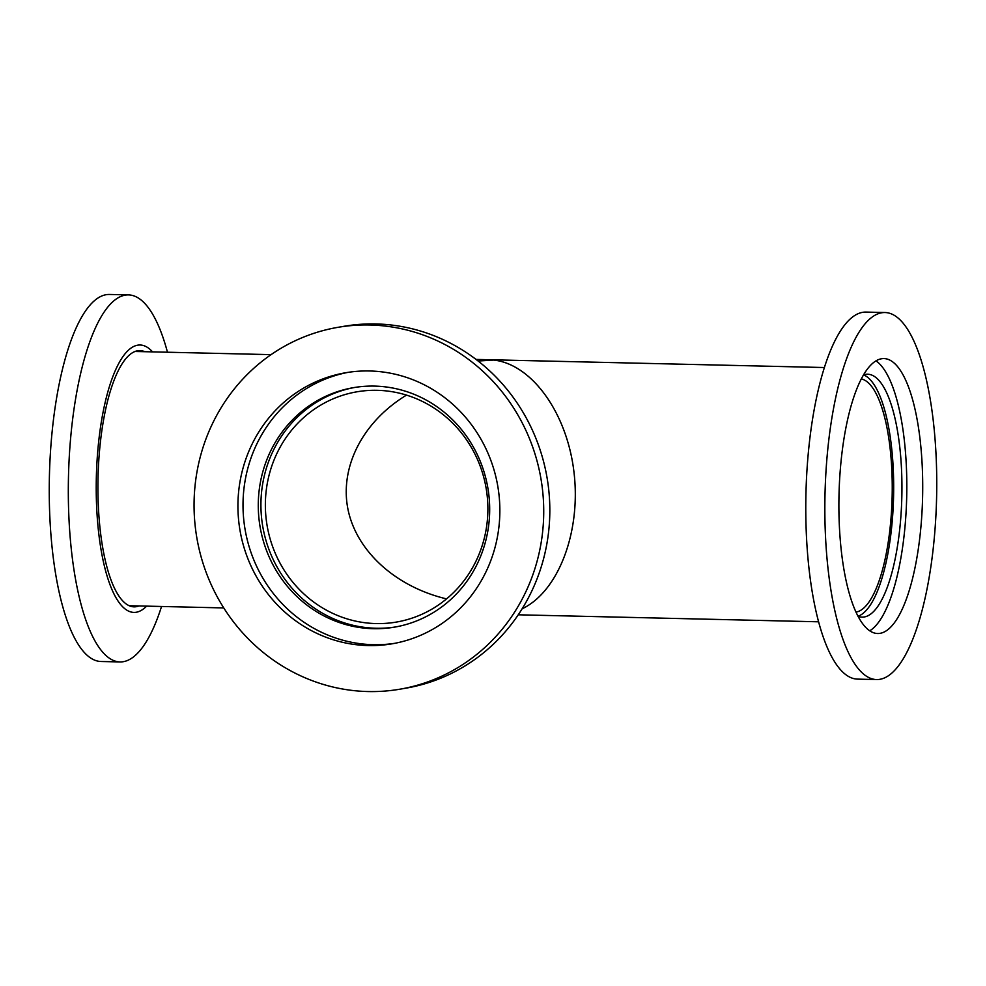 <?xml version="1.0" encoding="UTF-8"?>
<svg xmlns="http://www.w3.org/2000/svg" width="986" height="986" viewBox="0 0 986 986"><rect width="100%" height="100%" fill="white"/><g stroke="black" fill="none" stroke-linecap="round" stroke-linejoin="round"><path stroke-width="1.48" d="M406.503 395.115C362.934 421.564 339.652 466.723 347.873 508.838C356.205 550.94 395.374 586.695 446.547 598.896C395.374 586.695 356.205 550.94 347.873 508.838C339.652 466.723 362.934 421.564 406.503 395.115M493.666 360.05C532.255 364.278 567.418 413.664 574.074 472.984C580.988 532.255 558.273 591.662 522.124 608.806C558.273 591.662 580.988 532.255 574.074 472.984C567.418 413.664 532.255 364.278 493.666 360.05L478.124 361.024M861.382 378.932A116.816 35.521 -88.7 0 1 892.145 496.315A116.816 35.521 -88.7 0 1 855.947 612.121M376.011 623.571A116.816 111.085 80.3 0 1 265.776 515.062A116.816 111.085 80.3 0 1 356.895 391.812A116.816 111.085 80.3 0 1 486.123 488.193A116.816 111.085 80.3 0 1 396.347 622.08A116.816 111.085 80.3 0 1 376.011 623.571M337.89 327.34L344.003 326.292A183.569 174.571 80.3 0 1 375.949 323.95A183.569 174.571 80.3 0 1 549.177 494.467A183.569 174.571 80.3 0 1 405.998 688.154L399.885 689.202A183.569 174.571 80.3 0 1 367.938 691.543A183.569 174.571 80.3 0 1 194.71 521.027A183.569 174.571 80.3 0 1 337.89 327.34A183.569 174.571 80.3 0 1 369.849 324.998A183.569 174.571 80.3 0 1 543.076 495.514A183.569 174.571 80.3 0 1 399.885 689.202M395.817 626.911A121.488 115.535 80.3 0 1 375.986 628.242A121.488 115.535 80.3 0 1 261.413 516.097A121.488 115.535 80.3 0 1 354.787 387.436M373.349 628.698A121.488 115.535 80.3 0 1 258.702 515.838A121.488 115.535 80.3 0 1 353.469 387.658A121.488 115.535 80.3 0 1 374.618 386.105A121.488 115.535 80.3 0 1 489.253 498.953A121.488 115.535 80.3 0 1 394.499 627.145A121.488 115.535 80.3 0 1 373.349 628.698M394.646 643.34A137.51 130.768 80.3 0 1 373.263 644.684A137.51 130.768 80.3 0 1 243.616 518.303A137.51 130.768 80.3 0 1 348.218 372.326M368.172 645.559A137.51 130.768 80.3 0 1 238.415 517.823A137.51 130.768 80.3 0 1 345.667 372.745A137.51 130.768 80.3 0 1 369.614 370.982A137.51 130.768 80.3 0 1 499.372 498.719A137.51 130.768 80.3 0 1 392.108 643.809A137.51 130.768 80.3 0 1 368.172 645.559M167.472 352.224A183.569 55.808 91.3 0 0 128.55 294.9A183.569 55.808 91.3 0 0 125.234 295.147A183.569 55.808 91.3 0 0 68.367 482.561A183.569 55.808 91.3 0 0 119.996 661.939A183.569 55.808 91.3 0 0 123.312 661.692A183.569 55.808 91.3 0 0 161.544 606.476M128.55 294.9L109.471 294.457A183.569 55.808 91.3 0 0 106.155 294.703A183.569 55.808 91.3 0 0 49.3 482.117A183.569 55.808 91.3 0 0 100.917 661.495L119.996 661.939M152.547 351.879A133.739 40.66 91.3 0 0 137.683 345.186A133.739 40.66 91.3 0 0 96.221 485.704A133.739 40.66 91.3 0 0 136.29 612.244A133.739 40.66 91.3 0 0 146.618 606.131M144.806 351.706A128.168 38.972 91.3 0 0 139.975 350.585A128.168 38.972 91.3 0 0 137.658 350.757A128.168 38.972 91.3 0 0 97.959 481.612A128.168 38.972 91.3 0 0 133.997 606.846A128.168 38.972 91.3 0 0 136.314 606.673A128.168 38.972 91.3 0 0 138.878 605.959M130.201 606.131A128.168 38.972 91.3 0 0 131.249 605.774M137.177 351.521A128.168 38.972 91.3 0 0 136.142 351.115M876.529 679.564L857.45 679.12A183.569 55.808 -88.7 0 1 805.833 499.742A183.569 55.808 -88.7 0 1 862.688 312.328A183.569 55.808 -88.7 0 1 866.004 312.081L885.083 312.525A183.569 55.808 -88.7 0 1 936.7 491.903A183.569 55.808 -88.7 0 1 879.845 679.317A183.569 55.808 -88.7 0 1 876.529 679.564A183.569 55.808 -88.7 0 1 824.9 500.185A183.569 55.808 -88.7 0 1 881.767 312.772A183.569 55.808 -88.7 0 1 885.083 312.525M863.6 374.89A121.488 36.938 -88.7 0 1 893.575 496.34A121.488 36.938 -88.7 0 1 857.98 616.262A121.488 36.938 -88.7 0 0 862.084 617.125A121.488 36.938 -88.7 0 0 864.278 616.965A121.488 36.938 -88.7 0 0 901.907 492.938A121.488 36.938 -88.7 0 0 867.742 374.224A121.488 36.938 -88.7 0 0 865.548 374.384A121.488 36.938 -88.7 0 0 863.613 374.877M875.999 360.901A137.51 41.806 -88.7 0 1 906.701 496.648A137.51 41.806 -88.7 0 1 869.714 630.818M880.079 633.332A137.51 41.806 -88.7 0 1 877.602 633.517A137.51 41.806 -88.7 0 1 838.926 499.15A137.51 41.806 -88.7 0 1 881.521 358.756A137.51 41.806 -88.7 0 1 884.011 358.571A137.51 41.806 -88.7 0 1 922.674 492.938A137.51 41.806 -88.7 0 1 880.079 633.332M824.456 367.531L476.028 359.422M271.064 354.64L135.082 351.472M818.528 621.796L518.266 614.796M223.76 607.931L129.166 605.724"/></g></svg>
